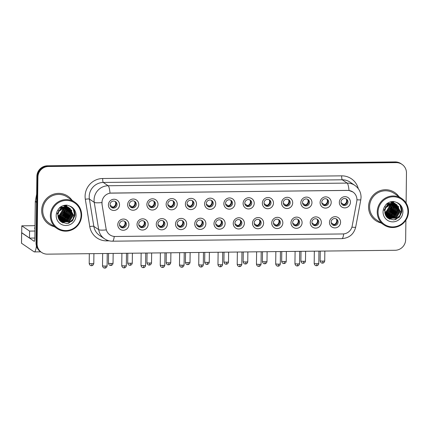 <?xml version="1.0" encoding="UTF-8"?>
<svg xmlns="http://www.w3.org/2000/svg" width="430" height="430" viewBox="0 0 430 430"><rect width="100%" height="100%" fill="white"/><g stroke="black" fill="none" stroke-linecap="round" stroke-linejoin="round"><path stroke-width="0.64" d="M148.14 224.374A5.654 5.515 -55.9 0 1 142.513 230.05A5.654 5.515 -55.9 0 1 137.025 224.503A5.654 5.515 -55.9 0 1 142.652 218.827A5.654 5.515 -55.9 0 1 148.14 224.374M138.718 224.213A3.531 3.445 124.1 0 0 143.781 227.255A3.531 3.445 124.1 0 0 144.174 221.251A3.531 3.445 124.1 0 0 138.718 224.213M167.383 224.164A5.654 5.515 -55.9 0 1 161.755 229.835A5.654 5.515 -55.9 0 1 156.267 224.288A5.654 5.515 -55.9 0 1 161.895 218.612A5.654 5.515 -55.9 0 1 167.383 224.164M157.966 223.998A3.531 3.445 124.1 0 0 163.029 227.04A3.531 3.445 124.1 0 0 163.422 221.036A3.531 3.445 124.1 0 0 157.966 223.998M186.631 223.949A5.654 5.515 -55.9 0 1 181.003 229.62A5.654 5.515 -55.9 0 1 175.51 224.073A5.654 5.515 -55.9 0 1 181.137 218.397A5.654 5.515 -55.9 0 1 186.631 223.949M177.208 223.783A3.531 3.445 124.1 0 0 182.272 226.825A3.531 3.445 124.1 0 0 182.664 220.821A3.531 3.445 124.1 0 0 177.208 223.783M205.873 223.734A5.654 5.515 -55.9 0 1 200.246 229.405A5.654 5.515 -55.9 0 1 194.758 223.858A5.654 5.515 -55.9 0 1 200.385 218.187A5.654 5.515 -55.9 0 1 205.873 223.734M196.451 223.568A3.531 3.445 124.1 0 0 201.514 226.61A3.531 3.445 124.1 0 0 201.906 220.606A3.531 3.445 124.1 0 0 196.451 223.568M225.116 223.519A5.654 5.515 -55.9 0 1 219.488 229.19A5.654 5.515 -55.9 0 1 214 223.643A5.654 5.515 -55.9 0 1 219.628 217.972A5.654 5.515 -55.9 0 1 225.116 223.519M215.693 223.358A3.531 3.445 124.1 0 0 220.762 226.395A3.531 3.445 124.1 0 0 221.154 220.391A3.531 3.445 124.1 0 0 215.693 223.358M244.358 223.304A5.654 5.515 -55.9 0 1 238.736 228.975A5.654 5.515 -55.9 0 1 233.243 223.428A5.654 5.515 -55.9 0 1 238.87 217.757A5.654 5.515 -55.9 0 1 244.358 223.304M234.941 223.143A3.531 3.445 124.1 0 0 240.004 226.18A3.531 3.445 124.1 0 0 240.397 220.176A3.531 3.445 124.1 0 0 234.941 223.143M263.606 223.089A5.654 5.515 -55.9 0 1 257.978 228.76A5.654 5.515 -55.9 0 1 252.491 223.213A5.654 5.515 -55.9 0 1 258.113 217.542A5.654 5.515 -55.9 0 1 263.606 223.089M254.184 222.928A3.531 3.445 124.1 0 0 259.247 225.965A3.531 3.445 124.1 0 0 259.639 219.961A3.531 3.445 124.1 0 0 254.184 222.928M282.849 222.874A5.654 5.515 -55.9 0 1 277.221 228.545A5.654 5.515 -55.9 0 1 271.733 222.998A5.654 5.515 -55.9 0 1 277.361 217.327A5.654 5.515 -55.9 0 1 282.849 222.874M273.426 222.713A3.531 3.445 124.1 0 0 278.495 225.75A3.531 3.445 124.1 0 0 278.887 219.746A3.531 3.445 124.1 0 0 273.426 222.713M302.091 222.659A5.654 5.515 -55.9 0 1 296.469 228.33A5.654 5.515 -55.9 0 1 290.976 222.783A5.654 5.515 -55.9 0 1 296.603 217.112A5.654 5.515 -55.9 0 1 302.091 222.659M292.674 222.498A3.531 3.445 124.1 0 0 297.737 225.54A3.531 3.445 124.1 0 0 298.13 219.531A3.531 3.445 124.1 0 0 292.674 222.498M321.339 222.444A5.654 5.515 -55.9 0 1 315.711 228.12A5.654 5.515 -55.9 0 1 310.223 222.568A5.654 5.515 -55.9 0 1 315.846 216.897A5.654 5.515 -55.9 0 1 321.339 222.444M311.917 222.283A3.531 3.445 124.1 0 0 316.98 225.325A3.531 3.445 124.1 0 0 317.372 219.322A3.531 3.445 124.1 0 0 311.917 222.283M340.582 222.229A5.654 5.515 -55.9 0 1 334.954 227.905A5.654 5.515 -55.9 0 1 329.466 222.353A5.654 5.515 -55.9 0 1 335.094 216.682A5.654 5.515 -55.9 0 1 340.582 222.229M331.159 222.068A3.531 3.445 124.1 0 0 336.222 225.11A3.531 3.445 124.1 0 0 336.62 219.106A3.531 3.445 124.1 0 0 331.159 222.068M128.898 224.589A5.654 5.515 -55.9 0 1 123.27 230.265A5.654 5.515 -55.9 0 1 117.782 224.713A5.654 5.515 -55.9 0 1 123.405 219.042A5.654 5.515 -55.9 0 1 128.898 224.589M119.475 224.428A3.531 3.445 124.1 0 0 124.539 227.47A3.531 3.445 124.1 0 0 124.931 221.466A3.531 3.445 124.1 0 0 119.475 224.428M138.761 204.567A5.654 5.515 -55.9 0 1 133.133 210.238A5.654 5.515 -55.9 0 1 127.645 204.691A5.654 5.515 -55.9 0 1 133.273 199.02A5.654 5.515 -55.9 0 1 138.761 204.567M129.339 204.406A3.531 3.445 124.1 0 0 134.407 207.448A3.531 3.445 124.1 0 0 134.8 201.444A3.531 3.445 124.1 0 0 129.339 204.406M158.003 204.352A5.654 5.515 -55.9 0 1 152.381 210.028A5.654 5.515 -55.9 0 1 146.888 204.476A5.654 5.515 -55.9 0 1 152.516 198.805A5.654 5.515 -55.9 0 1 158.003 204.352M148.587 204.191A3.531 3.445 124.1 0 0 153.65 207.233A3.531 3.445 124.1 0 0 154.042 201.229A3.531 3.445 124.1 0 0 148.587 204.191M177.251 204.137A5.654 5.515 -55.9 0 1 171.624 209.813A5.654 5.515 -55.9 0 1 166.136 204.261A5.654 5.515 -55.9 0 1 171.758 198.59A5.654 5.515 -55.9 0 1 177.251 204.137M167.829 203.976A3.531 3.445 124.1 0 0 172.892 207.018A3.531 3.445 124.1 0 0 173.285 201.014A3.531 3.445 124.1 0 0 167.829 203.976M196.494 203.927A5.654 5.515 -55.9 0 1 190.866 209.598A5.654 5.515 -55.9 0 1 185.378 204.051A5.654 5.515 -55.9 0 1 191.006 198.375A5.654 5.515 -55.9 0 1 196.494 203.927M187.072 203.761A3.531 3.445 124.1 0 0 192.135 206.803A3.531 3.445 124.1 0 0 192.527 200.799A3.531 3.445 124.1 0 0 187.072 203.761M215.736 203.713A5.654 5.515 -55.9 0 1 210.109 209.383A5.654 5.515 -55.9 0 1 204.621 203.836A5.654 5.515 -55.9 0 1 210.249 198.16A5.654 5.515 -55.9 0 1 215.736 203.713M206.319 203.546A3.531 3.445 124.1 0 0 211.383 206.588A3.531 3.445 124.1 0 0 211.775 200.584A3.531 3.445 124.1 0 0 206.319 203.546M234.984 203.498A5.654 5.515 -55.9 0 1 229.357 209.168A5.654 5.515 -55.9 0 1 223.863 203.621A5.654 5.515 -55.9 0 1 229.491 197.95A5.654 5.515 -55.9 0 1 234.984 203.498M225.562 203.331A3.531 3.445 124.1 0 0 230.625 206.373A3.531 3.445 124.1 0 0 231.017 200.369A3.531 3.445 124.1 0 0 225.562 203.331M254.227 203.282A5.654 5.515 -55.9 0 1 248.599 208.953A5.654 5.515 -55.9 0 1 243.111 203.406A5.654 5.515 -55.9 0 1 248.739 197.736A5.654 5.515 -55.9 0 1 254.227 203.282M244.804 203.116A3.531 3.445 124.1 0 0 249.868 206.158A3.531 3.445 124.1 0 0 250.26 200.154A3.531 3.445 124.1 0 0 244.804 203.116M273.469 203.067A5.654 5.515 -55.9 0 1 267.842 208.738A5.654 5.515 -55.9 0 1 262.354 203.191A5.654 5.515 -55.9 0 1 267.981 197.52A5.654 5.515 -55.9 0 1 273.469 203.067M264.052 202.906A3.531 3.445 124.1 0 0 269.115 205.943A3.531 3.445 124.1 0 0 269.508 199.939A3.531 3.445 124.1 0 0 264.052 202.906M292.712 202.852A5.654 5.515 -55.9 0 1 287.089 208.523A5.654 5.515 -55.9 0 1 281.596 202.976A5.654 5.515 -55.9 0 1 287.224 197.305A5.654 5.515 -55.9 0 1 292.712 202.852M283.295 202.691A3.531 3.445 124.1 0 0 288.358 205.728A3.531 3.445 124.1 0 0 288.75 199.724A3.531 3.445 124.1 0 0 283.295 202.691M311.96 202.637A5.654 5.515 -55.9 0 1 306.332 208.308A5.654 5.515 -55.9 0 1 300.844 202.761A5.654 5.515 -55.9 0 1 306.466 197.09A5.654 5.515 -55.9 0 1 311.96 202.637M302.537 202.476A3.531 3.445 124.1 0 0 307.6 205.513A3.531 3.445 124.1 0 0 307.993 199.509A3.531 3.445 124.1 0 0 302.537 202.476M331.202 202.423A5.654 5.515 -55.9 0 1 325.575 208.093A5.654 5.515 -55.9 0 1 320.087 202.546A5.654 5.515 -55.9 0 1 325.714 196.875A5.654 5.515 -55.9 0 1 331.202 202.423M321.78 202.261A3.531 3.445 124.1 0 0 326.848 205.303A3.531 3.445 124.1 0 0 327.241 199.294A3.531 3.445 124.1 0 0 321.78 202.261M350.445 202.207A5.654 5.515 -55.9 0 1 344.822 207.878A5.654 5.515 -55.9 0 1 339.329 202.331A5.654 5.515 -55.9 0 1 344.957 196.66A5.654 5.515 -55.9 0 1 350.445 202.207M341.028 202.046A3.531 3.445 124.1 0 0 346.091 205.088A3.531 3.445 124.1 0 0 346.483 199.085A3.531 3.445 124.1 0 0 341.028 202.046M119.519 204.782A5.654 5.515 -55.9 0 1 113.891 210.453A5.654 5.515 -55.9 0 1 108.403 204.906A5.654 5.515 -55.9 0 1 114.025 199.235A5.654 5.515 -55.9 0 1 119.519 204.782M110.096 204.621A3.531 3.445 124.1 0 0 115.159 207.658A3.531 3.445 124.1 0 0 115.552 201.654A3.531 3.445 124.1 0 0 110.096 204.621M143.695 220.977A3.531 3.445 -55.9 0 1 139.782 226.755M162.943 220.767A3.531 3.445 -55.9 0 1 159.025 226.54M182.186 220.552A3.531 3.445 -55.9 0 1 178.273 226.325M201.428 220.337A3.531 3.445 -55.9 0 1 197.515 226.11M220.676 220.122A3.531 3.445 -55.9 0 1 216.758 225.895M239.918 219.907A3.531 3.445 -55.9 0 1 236 225.68M259.161 219.692A3.531 3.445 -55.9 0 1 255.248 225.47M278.404 219.477A3.531 3.445 -55.9 0 1 274.49 225.255M297.651 219.262A3.531 3.445 -55.9 0 1 293.733 225.04M316.894 219.047A3.531 3.445 -55.9 0 1 312.981 224.825M336.136 218.832A3.531 3.445 -55.9 0 1 332.223 224.611M124.453 221.192A3.531 3.445 -55.9 0 1 120.54 226.97M134.316 201.17A3.531 3.445 -55.9 0 1 130.403 206.948M153.564 200.955A3.531 3.445 -55.9 0 1 149.645 206.733M172.806 200.74A3.531 3.445 -55.9 0 1 168.893 206.518M192.049 200.53A3.531 3.445 -55.9 0 1 188.136 206.303M211.297 200.315A3.531 3.445 -55.9 0 1 207.378 206.088M230.539 200.1A3.531 3.445 -55.9 0 1 226.626 205.873M249.782 199.885A3.531 3.445 -55.9 0 1 245.869 205.658M269.029 199.671A3.531 3.445 -55.9 0 1 265.111 205.443M288.272 199.455A3.531 3.445 -55.9 0 1 284.354 205.234M307.514 199.24A3.531 3.445 -55.9 0 1 303.601 205.019M326.762 199.025A3.531 3.445 -55.9 0 1 322.844 204.804M346.005 198.81A3.531 3.445 -55.9 0 1 342.087 204.589M115.073 201.385A3.531 3.445 -55.9 0 1 111.16 207.163M102.093 204.272A9.541 9.304 -55.9 0 1 111.461 193.059L347.671 190.425A9.541 9.304 -55.9 0 1 356.776 201.433L352.186 226.024A9.541 9.304 -55.9 0 1 342.855 233.952L115.219 236.489A9.541 9.304 -55.9 0 1 106.081 228.765L101.996 204.207L102.039 201.192M41.678 210.394A16.963 16.539 124.1 0 0 48.832 224.245A16.963 16.539 124.1 0 0 54.191 226.599A16.963 16.539 124.1 0 1 48.832 224.245A16.963 16.539 124.1 0 1 41.678 210.394A16.963 16.539 124.1 0 1 50.718 195.424A16.963 16.539 124.1 0 1 67.865 196.166A16.963 16.539 124.1 0 0 50.718 195.424A16.963 16.539 124.1 0 0 41.678 210.394M368.548 206.749A16.963 16.539 124.1 0 0 375.702 220.601A16.963 16.539 124.1 0 0 381.061 222.955A16.963 16.539 124.1 0 1 375.702 220.601A16.963 16.539 124.1 0 1 368.548 206.749A16.963 16.539 124.1 0 1 377.588 191.785A16.963 16.539 124.1 0 1 394.74 192.522A16.963 16.539 124.1 0 0 377.588 191.785A16.963 16.539 124.1 0 0 368.548 206.749M114.256 236.446A12.368 2.268 -90.6 0 1 112.526 241.192C109.596 241.203 106.914 240.397 104.479 238.774A14.136 13.781 -55.9 0 1 98.696 229.658L94.251 202.363A14.136 13.781 -55.9 0 1 94.073 199.928A14.136 13.781 -55.9 0 1 108.14 185.749A12.368 2.268 89.4 0 1 110.021 193.145L347.612 190.382L349.01 190.479L352.906 191.99M101.888 202.595L101.894 202.578A12.368 1.908 -9.2 0 1 94.251 202.363L89.392 199.069L93.837 226.363A14.136 13.781 124.1 0 0 99.62 235.479L104.479 238.774M389.58 219.225A14.136 13.781 124.1 0 0 390.134 218.988A14.136 13.781 124.1 0 1 389.58 219.225M390.268 218.929A14.136 13.781 124.1 0 0 390.795 218.671A14.136 13.781 124.1 0 1 390.268 218.929M391.031 218.548A14.136 13.781 124.1 0 0 391.966 217.994A14.136 13.781 124.1 0 1 391.031 218.548M392.386 217.714A14.136 13.781 124.1 0 0 394.315 216.113A14.136 13.781 124.1 0 1 392.386 217.714M397.712 210.84A14.136 13.781 124.1 0 0 398.336 208.598A14.136 13.781 124.1 0 1 397.712 210.84M398.416 208.142A14.136 13.781 124.1 0 0 398.54 207.174A14.136 13.781 124.1 0 1 398.416 208.142M398.556 206.948A14.136 13.781 124.1 0 0 398.588 206.448A14.136 13.781 124.1 0 1 398.556 206.948M62.705 222.869A14.136 13.781 124.1 0 0 63.264 222.632A14.136 13.781 124.1 0 1 62.705 222.869M63.393 222.573A14.136 13.781 124.1 0 0 63.925 222.315A14.136 13.781 124.1 0 1 63.393 222.573M64.156 222.192A14.136 13.781 124.1 0 0 65.091 221.638A14.136 13.781 124.1 0 1 64.156 222.192M65.516 221.359A14.136 13.781 124.1 0 0 67.44 219.751A14.136 13.781 124.1 0 1 65.516 221.359M70.837 214.479A14.136 13.781 124.1 0 0 71.466 212.243A14.136 13.781 124.1 0 1 70.837 214.479M71.547 211.786A14.136 13.781 124.1 0 0 71.665 210.818A14.136 13.781 124.1 0 1 71.547 211.786M71.686 210.593A14.136 13.781 124.1 0 0 71.713 210.093A14.136 13.781 124.1 0 1 71.686 210.593M41.57 252.405L40.533 251.706A10.599 10.336 124.1 0 1 36.061 243.047L36.878 176.424A10.599 10.336 124.1 0 1 47.429 165.792L395.143 161.916A10.599 10.336 124.1 0 1 400.959 163.658L401.48 164.013A10.599 10.336 124.1 0 0 395.659 162.266L47.945 166.141A10.599 10.336 124.1 0 0 37.394 176.778L36.582 243.396A10.599 10.336 124.1 0 0 41.054 252.055A10.599 10.336 124.1 0 1 36.582 243.396L37.394 176.778A10.599 10.336 124.1 0 1 47.945 166.141L395.659 162.266A10.599 10.336 124.1 0 1 401.48 164.013L401.996 164.362A10.599 10.336 124.1 0 0 396.18 162.621L48.461 166.496A10.599 10.336 124.1 0 0 37.915 177.128L37.098 243.745A10.599 10.336 124.1 0 0 47.391 254.151L395.106 250.276A10.599 10.336 124.1 0 0 405.657 239.639L405.893 220.16M109.236 240.838L106.688 240.87A17.668 17.232 -55.9 0 1 89.763 226.572A3.531 0.543 170.8 0 1 93.837 226.363L98.696 229.658A12.368 1.908 -9.2 0 0 106.269 229.9L101.996 204.207M72.036 200.273A16.963 16.539 124.1 0 0 67.865 196.166A16.963 16.539 124.1 0 1 72.036 200.273M398.911 196.628A16.963 16.539 124.1 0 0 394.74 192.522L394.74 192.522A16.963 16.539 124.1 0 1 398.911 196.628M406.103 203.041L406.468 173.021A10.599 10.336 124.1 0 0 401.996 164.362M110.15 205.287L112.88 207.136A3.886 3.789 124.1 0 0 115.294 201.616M112.88 207.136L112.929 207.453M119.529 225.094L122.26 226.949A3.886 3.789 124.1 0 0 124.673 221.423M122.26 226.949L122.308 227.266M129.398 205.072L132.128 206.921A3.886 3.789 124.1 0 0 134.536 201.401M132.128 206.921L132.171 207.238M148.64 204.857L151.371 206.706A3.886 3.789 124.1 0 0 153.784 201.186M151.371 206.706L151.419 207.024M167.883 204.642L170.613 206.497A3.886 3.789 124.1 0 0 173.027 200.971M170.613 206.497L170.662 206.814M187.131 204.427L189.861 206.282A3.886 3.789 124.1 0 0 192.269 200.756M189.861 206.282L189.904 206.599M138.777 224.879L141.508 226.734A3.886 3.789 124.1 0 0 143.916 221.208M141.508 226.734L141.551 227.051M158.02 224.664L160.75 226.519A3.886 3.789 124.1 0 0 163.158 220.993M160.75 226.519L160.799 226.836M177.262 224.455L179.993 226.304A3.886 3.789 124.1 0 0 182.406 220.778M179.993 226.304L180.041 226.621M60.517 221.09A14.136 13.781 124.1 0 0 60.802 220.961M60.936 220.902A14.136 13.781 124.1 0 0 61.468 220.638M61.7 220.515A14.136 13.781 124.1 0 0 62.646 219.961M63.065 219.676A14.136 13.781 124.1 0 0 65.011 218.053M66.43 216.408A14.136 13.781 124.1 0 0 67.494 214.753M36.421 245.895A14.136 2.591 89.4 0 1 34.368 251.91A14.136 2.591 89.4 0 1 34.04 251.797L21.532 243.24M21.71 232.695L34.163 241.278A3.531 0.65 -90.6 0 0 34.249 241.305A3.531 0.65 -90.6 0 0 34.857 238.215L35.303 201.552A1.768 1.725 -55.9 0 1 35.335 201.245L36.663 194.14M387.387 217.446A14.136 13.781 124.1 0 0 387.677 217.317M387.806 217.257A14.136 13.781 124.1 0 0 388.338 216.994M388.575 216.87A14.136 13.781 124.1 0 0 389.515 216.317M389.94 216.032A14.136 13.781 124.1 0 0 391.88 214.409M393.305 212.764A14.136 13.781 124.1 0 0 394.364 211.108M74.917 202.229L67.273 197.042A15.905 15.507 124.1 0 0 51.191 196.349A15.905 15.507 124.1 0 0 42.715 210.383A15.905 15.507 124.1 0 0 49.428 223.369L57.072 228.55A15.905 15.507 124.1 0 0 73.154 229.244A15.905 15.507 124.1 0 0 81.63 215.215A15.905 15.507 124.1 0 0 74.917 202.229A15.905 15.507 124.1 0 0 58.84 201.536A15.905 15.507 124.1 0 0 50.364 215.564A15.905 15.507 124.1 0 0 57.072 228.55M81.06 215.312A15.195 14.819 124.1 0 0 66.311 200.401A15.195 14.819 124.1 0 0 51.191 215.645A15.195 14.819 124.1 0 0 65.941 230.555A15.195 14.819 124.1 0 0 81.06 215.312M57.91 215.328L58.055 216.924L61.253 222.02L67.048 223.573L72.482 220.869L74.976 215.344C75.094 210.99 73.218 207.846 69.343 205.916L67.01 205.164C64.177 205.024 61.673 205.895 59.491 207.765L58.045 209.829L58.829 211.426L64.995 207.368L68.058 207.588L69.719 208.287L73.422 215.016L69.273 221.826L61.286 221.821L60.071 220.955M64.285 207.491L64.371 208.878L60.221 215.693L57.996 216.553M64.102 207.529L64.161 208.738L60.017 215.554L57.975 216.371M58.055 216.924L57.921 215.349C58.34 210.926 60.694 208.265 64.995 207.368L65.193 209.437L61.044 216.247L58.125 217.236M64.806 207.394L64.989 209.297L60.84 216.107L58.088 217.069M65.618 207.314L66.016 209.99L61.866 216.806L58.292 217.854M65.462 207.319L65.811 209.851L61.662 216.666L58.243 217.704M66.225 207.308L66.838 210.549L62.689 217.365L58.491 218.424M66.075 207.303L66.634 210.41L62.484 217.225L58.437 218.284M66.806 207.346L67.66 211.108L63.516 217.924L58.716 218.945M66.661 207.335L67.456 210.969L63.307 217.784L58.657 218.816M67.354 207.427L68.483 211.667L64.339 218.483L58.964 219.424M67.22 207.405L68.279 211.528L64.129 218.343L58.899 219.305M67.881 207.54L69.305 212.226L65.161 219.037L59.227 219.864M67.752 207.507L69.101 212.087L64.957 218.902L59.157 219.757M68.381 207.69L70.133 212.78L65.984 219.596L59.501 220.262M68.257 207.647L69.923 212.64L65.779 219.456L59.431 220.165M68.859 207.867L70.955 213.339L66.806 220.155L59.775 220.622M68.741 207.819L70.746 213.199L66.602 220.015L59.711 220.536M69.321 208.072L71.778 213.898L67.628 220.714L60.039 220.923M69.208 208.018L71.568 213.758L67.424 220.574L59.974 220.853M69.762 208.314L72.6 214.457L68.451 221.273L60.399 221.23M69.649 208.249L72.396 214.317L68.246 221.133L60.302 221.154M70.079 208.507L73.218 214.876L69.069 221.692L60.7 221.45M63.538 207.69L63.549 208.319L59.399 215.134L57.926 215.785M57.926 215.752A7.987 7.788 124.1 0 0 63.344 207.76M63.334 207.599A7.987 7.788 124.1 0 0 63.334 207.55L63.285 207.007M64.339 205.68L64.527 206.067M64.586 206.201L64.747 206.62M64.801 206.766L64.935 207.228M64.194 205.664L64.376 206.061M64.435 206.196L64.591 206.626M64.64 206.776L64.774 207.249M64.586 205.309L64.812 205.637M64.887 205.755L65.091 206.11M65.161 206.233L65.349 206.62M65.408 206.755L65.57 207.179M64.484 205.314L64.677 205.615M64.753 205.733L64.951 206.094M65.016 206.223L65.199 206.615M65.258 206.755L65.419 207.185M65.091 205.228L65.36 205.497M65.451 205.588L65.704 205.873M65.785 205.975L66.026 206.287M66.102 206.395L66.328 206.728M66.397 206.846L66.602 207.212M65.075 205.223L66.064 205.787M64.559 205.303L66.886 206.346L64.742 205.271M63.183 205.648L68.015 207.12M68.112 207.196L68.402 207.432M68.499 207.518L68.773 207.776M63.661 205.502L67.714 206.9M67.607 206.835L67.908 207.056M68.004 207.131L68.289 207.378M68.386 207.459L68.655 207.728M58.856 208.539L60.356 207.351L68.069 207.169L69.112 207.932M68.934 207.754L69.225 207.991M60.254 207.147L67.865 207.029L68.537 207.459M68.429 207.389L68.73 207.615M57.346 214.081L61.178 207.91L68.897 207.728L69.66 208.233M57.152 213.817L60.974 207.771L68.687 207.588L69.359 208.018M69.257 207.948L69.552 208.174M59.243 210.824L61.796 208.33L69.509 208.147L70.181 208.577M64.968 209.641L63.575 213.5L64.489 211.839M73.568 209.555L74.524 214.113L73.019 219.252L68.924 223.159M66.236 219.45L63.285 221.047M66.419 205.142L66.79 206.276M66.951 206.986L66.999 207.265M67.016 207.373L67.08 207.937M67.112 208.459L66.725 211.662M62.941 217.214L59.99 218.816M59.469 218.983L58.819 219.15M73.294 209.147L74.422 214.043L72.917 219.182L68.332 223.342M70.251 215.742L68.074 218.945M69.429 215.188L67.252 218.392M68.606 214.629L66.43 217.833M67.784 214.07L65.607 217.274M66.956 213.511L64.785 216.715M66.344 205.142L66.688 206.206M66.849 206.932L66.903 207.249M66.919 207.362L66.956 207.658M66.994 208.109L66.833 210.721M66.134 212.952L63.962 216.156M62.076 217.682L59.609 218.838M59.147 218.972L58.776 219.069M65.312 212.399L63.135 215.602M401.792 198.585L394.143 193.398A15.905 15.507 124.1 0 0 378.067 192.704A15.905 15.507 124.1 0 0 369.59 206.739A15.905 15.507 124.1 0 0 376.298 219.725L383.947 224.911A15.905 15.507 124.1 0 0 400.024 225.605A15.905 15.507 124.1 0 0 408.5 211.571A15.905 15.507 124.1 0 0 401.792 198.585A15.905 15.507 124.1 0 0 385.71 197.891A15.905 15.507 124.1 0 0 377.239 211.92A15.905 15.507 124.1 0 0 383.947 224.911M407.936 211.667A15.195 14.819 124.1 0 0 393.181 196.757A15.195 14.819 124.1 0 0 378.061 212.001A15.195 14.819 124.1 0 0 392.816 226.911A15.195 14.819 124.1 0 0 407.936 211.667M391.864 203.723C387.57 204.621 385.21 207.281 384.791 211.705L384.931 213.28L388.123 218.375L393.923 219.929L399.352 217.225L401.846 211.7C401.964 207.346 400.088 204.207 396.218 202.272L393.88 201.519C391.047 201.38 388.543 202.25 386.36 204.121L384.92 206.185L385.699 207.781L391.864 203.723L394.928 203.944L396.589 204.642L400.292 211.372L396.148 218.187L388.156 218.182L386.941 217.311M391.155 203.847L391.241 205.234L387.097 212.049L384.871 212.909M390.977 203.89L391.037 205.094L386.887 211.909L384.845 212.726M391.848 203.723L392.063 205.793L387.919 212.608L384.995 213.592M391.676 203.75L391.859 205.653L387.709 212.468L384.957 213.43M392.488 203.669L392.886 206.346L388.741 213.162L385.162 214.21M392.332 203.675L392.681 206.212L388.537 213.022L385.119 214.065M393.101 203.664L393.713 206.905L389.564 213.721L385.361 214.78M392.95 203.659L393.504 206.766L389.36 213.581L385.312 214.64M393.676 203.702L394.536 207.464L390.386 214.28L385.586 215.301M393.536 203.691L394.326 207.325L390.182 214.14L385.527 215.172M394.224 203.782L395.358 208.023L391.209 214.839L385.834 215.779M394.09 203.761L395.148 207.883L391.004 214.699L385.774 215.661M394.751 203.895L396.18 208.582L392.031 215.398L386.097 216.22M394.622 203.868L395.976 208.442L391.827 215.258L386.033 216.113M395.251 204.046L397.003 209.136L392.853 215.951L386.377 216.618M395.127 204.003L396.799 209.001L392.649 215.812L386.307 216.521M395.734 204.223L397.825 209.695L393.681 216.51L386.651 216.978M395.616 204.175L397.621 209.555L393.471 216.371L386.581 216.892M396.191 204.433L398.648 210.254L394.504 217.069L386.909 217.279M396.078 204.374L398.443 210.114L394.294 216.93L386.849 217.209M396.632 204.669L399.47 210.813L395.326 217.628L387.274 217.585M396.524 204.605L399.266 210.673L395.116 217.489L387.177 217.51M396.949 204.863L400.088 211.232L395.944 218.048L387.575 217.806M390.413 204.051L390.418 204.675L386.269 211.49L384.802 212.141M384.796 212.108A7.987 7.788 124.1 0 0 390.214 204.116M390.209 203.954A7.987 7.788 124.1 0 0 390.204 203.906L390.155 203.363M391.209 202.035L391.397 202.423M391.456 202.557L391.623 202.976M391.671 203.121L391.811 203.583M391.069 202.019L391.252 202.417M391.305 202.551L391.467 202.981M391.515 203.132L391.644 203.605M391.456 201.665L391.687 201.998M391.757 202.111L391.966 202.465M392.031 202.589L392.219 202.976M392.278 203.116L392.445 203.535M391.354 201.67L391.553 201.971M391.623 202.089L391.827 202.455M391.891 202.578L392.074 202.976M392.128 203.111L392.289 203.541M391.961 201.584L392.235 201.853M392.321 201.944L392.579 202.229M392.66 202.331L392.896 202.643M392.977 202.75L393.197 203.089M393.267 203.202L393.471 203.567M391.95 201.579L392.939 202.143M391.429 201.659L393.762 202.702L391.612 201.627M390.053 202.003L394.885 203.476M394.987 203.551L395.277 203.788M395.369 203.874L395.643 204.132M390.537 201.863L394.584 203.261M394.482 203.191L394.783 203.411M394.88 203.492L395.165 203.734M395.256 203.82L395.525 204.083M385.726 204.895L387.226 203.707L394.944 203.524L395.987 204.293M395.81 204.11L396.1 204.347M387.129 203.503L394.74 203.39L395.406 203.815M395.304 203.75L395.605 203.971M384.216 210.437L388.053 204.266L395.767 204.083L396.535 204.594M384.022 210.179L387.844 204.126L395.562 203.944L396.229 204.374M396.127 204.304L396.428 204.529M386.113 207.185L388.666 204.685L396.385 204.503L397.051 204.933M391.843 205.997L390.445 209.856L391.364 208.195M400.438 205.911L401.394 210.474L399.895 215.607L395.793 219.52M393.106 215.806L390.155 217.403M393.294 201.498L393.681 202.702M393.821 203.342L393.869 203.621M393.885 203.729L393.95 204.293M393.988 204.814L393.6 208.018M389.816 213.57L386.866 215.172M386.339 215.339L385.688 215.505M400.169 205.508L401.292 210.404L399.792 215.537L395.202 219.698M397.121 212.103L394.95 215.306M396.299 211.544L394.127 214.747M395.476 210.985L393.3 214.188M394.654 210.426L392.477 213.629M393.832 209.867L391.655 213.07M393.219 201.498L393.563 202.568M393.724 203.288L393.778 203.605M393.794 203.718L393.826 204.013M393.869 204.465L393.703 207.077M393.009 209.313L390.832 212.517M388.951 214.038L386.484 215.194M386.016 215.333L385.645 215.425M392.187 208.754L390.01 211.958M34.986 227.706A11.309 1.403 0.7 0 0 34.524 228.099A11.309 1.403 0.7 0 0 34.975 228.497M35.007 225.675L21.796 225.825L29.573 231.093L34.943 231.034M21.796 225.825L21.71 232.834L29.487 238.107L34.857 238.048M29.573 231.093L29.487 238.107M206.373 204.212L209.104 206.067A3.886 3.789 124.1 0 0 211.512 200.541M209.104 206.067L209.152 206.384M225.616 204.003L228.346 205.852A3.886 3.789 124.1 0 0 230.759 200.326M228.346 205.852L228.394 206.169M244.863 203.788L247.589 205.637A3.886 3.789 124.1 0 0 250.002 200.111M247.589 205.637L247.637 205.954M196.51 224.24L199.235 226.089A3.886 3.789 124.1 0 0 201.649 220.563M199.235 226.089L199.283 226.406M215.752 224.025L218.483 225.874A3.886 3.789 124.1 0 0 220.891 220.348M218.483 225.874L218.526 226.191M234.995 223.81L237.725 225.659A3.886 3.789 124.1 0 0 240.139 220.133M237.725 225.659L237.774 225.976M264.106 203.573L266.837 205.422A3.886 3.789 124.1 0 0 269.245 199.896M266.837 205.422L266.88 205.739M283.348 203.358L286.079 205.207A3.886 3.789 124.1 0 0 288.492 199.681M286.079 205.207L286.127 205.524M302.591 203.143L305.321 204.992A3.886 3.789 124.1 0 0 307.735 199.472M305.321 204.992L305.37 205.309M321.839 202.928L324.569 204.777A3.886 3.789 124.1 0 0 326.977 199.257M324.569 204.777L324.612 205.094M341.081 202.713L343.812 204.562A3.886 3.789 124.1 0 0 346.225 199.042M343.812 204.562L343.86 204.879M254.237 223.595L256.968 225.444A3.886 3.789 124.1 0 0 259.381 219.924M256.968 225.444L257.016 225.761M273.485 223.38L276.216 225.229A3.886 3.789 124.1 0 0 278.624 219.708M276.216 225.229L276.259 225.546M292.728 223.165L295.458 225.014A3.886 3.789 124.1 0 0 297.872 219.494M295.458 225.014L295.507 225.331M311.97 222.95L314.701 224.799A3.886 3.789 124.1 0 0 317.114 219.278M314.701 224.799L314.749 225.116M331.218 222.735L333.949 224.589A3.886 3.789 124.1 0 0 336.357 219.064M333.949 224.589L333.992 224.906M341.662 175.849A3.531 0.65 -90.6 0 0 342.264 179.794L103.275 182.454A14.136 13.781 124.1 0 0 89.209 196.634A14.136 13.781 124.1 0 0 89.392 199.069A3.531 0.543 170.8 0 0 85.317 199.278A17.668 17.232 -55.9 0 1 102.673 178.509L341.662 175.849A17.668 17.232 -55.9 0 1 358.281 188.662M350.025 182.116A14.136 13.781 124.1 0 0 342.264 179.794L347.128 183.089A14.136 13.781 -55.9 0 1 354.884 185.411L350.025 182.116M349.01 190.479A12.368 2.268 -90.6 0 0 347.128 183.089L108.14 185.749L103.275 182.454A3.531 0.65 -90.6 0 1 102.673 178.509M343.688 233.904A12.368 2.268 89.4 0 1 341.958 238.634L112.526 241.192M351.901 227.169A12.368 1.118 10.6 0 0 355.707 227.067C353.874 234.183 349.289 238.037 341.958 238.634M356.938 199.762A12.368 1.118 10.6 0 0 360.818 199.665L355.707 227.067M89.763 226.572L85.317 199.278M396.18 162.621L395.143 161.916M48.461 166.496L47.429 165.792M37.915 177.128L36.878 176.424M37.098 243.745L36.061 243.047M106.721 240.01A3.531 0.65 -90.6 0 0 106.688 240.87M91.918 263.687A2.295 0.285 -179.3 0 1 89.204 263.37C89.499 265.579 91.353 265.778 91.063 265.654L91.525 265.697A2.295 0.419 -90.6 0 0 91.918 263.687A2.295 0.285 -179.3 0 0 93.794 263.429L93.912 253.63M91.472 265.681A2.295 0.419 -90.6 0 0 91.525 265.697L91.918 265.659C91.633 265.772 93.455 265.589 93.794 263.429M105.221 266.073A2.295 0.285 -179.3 0 1 102.507 265.762C102.802 267.965 104.657 268.164 104.366 268.041L104.829 268.083A2.295 0.419 -90.6 0 0 105.221 266.073A2.295 0.285 -179.3 0 0 107.097 265.815L107.247 253.485M104.775 268.067A2.295 0.419 -90.6 0 0 104.829 268.083L105.221 268.046C104.936 268.164 106.758 267.981 107.097 265.815M111.166 263.472A2.295 0.285 -179.3 0 1 108.446 263.155C108.742 265.364 110.601 265.563 110.306 265.439L110.768 265.482A2.295 0.419 -90.6 0 0 111.166 263.472A2.295 0.285 -179.3 0 0 113.042 263.214L113.16 253.415M110.714 265.466A2.295 0.419 -90.6 0 0 110.768 265.482L111.16 265.444C110.881 265.557 112.698 265.38 113.042 263.214M130.408 263.257A2.295 0.285 -179.3 0 1 127.688 262.945C127.989 265.149 129.844 265.348 129.548 265.224L130.01 265.267A2.295 0.419 -90.6 0 0 130.408 263.257A2.295 0.285 -179.3 0 0 132.284 262.999L132.402 253.2M129.957 265.251A2.295 0.419 -90.6 0 0 130.01 265.267L130.408 265.229C130.123 265.342 131.945 265.165 132.284 262.999M149.651 263.042A2.295 0.285 -179.3 0 1 146.931 262.73C147.232 264.934 149.086 265.133 148.796 265.009L149.258 265.052A2.295 0.419 -90.6 0 0 149.651 263.042A2.295 0.285 -179.3 0 0 151.527 262.784L151.645 252.99M149.205 265.036A2.295 0.419 -90.6 0 0 149.258 265.052L149.651 265.014C149.366 265.133 151.188 264.95 151.527 262.784M168.893 262.827A2.295 0.285 -179.3 0 1 166.179 262.515C166.475 264.719 168.334 264.918 168.039 264.794L168.501 264.837A2.295 0.419 -90.6 0 0 168.893 262.827A2.295 0.285 -179.3 0 0 170.769 262.569L170.893 252.775M168.447 264.821A2.295 0.419 -90.6 0 0 168.501 264.837L168.893 264.799C168.614 264.918 170.43 264.735 170.769 262.569M124.469 265.858A2.295 0.285 -179.3 0 1 121.749 265.546C122.045 267.75 123.904 267.949 123.609 267.825L124.071 267.868A2.295 0.419 -90.6 0 0 124.469 265.858A2.295 0.285 -179.3 0 0 126.339 265.6L126.495 253.27M124.017 267.852A2.295 0.419 -90.6 0 0 124.071 267.868L124.463 267.831C124.184 267.949 126.001 267.766 126.339 265.6M143.711 265.643A2.295 0.285 -179.3 0 1 140.992 265.332C141.293 267.535 143.147 267.734 142.851 267.616L143.314 267.653A2.295 0.419 -90.6 0 0 143.711 265.643A2.295 0.285 -179.3 0 0 145.587 265.385L145.738 253.055M143.26 267.637A2.295 0.419 -90.6 0 0 143.314 267.653L143.711 267.616C143.426 267.734 145.249 267.551 145.587 265.385M162.954 265.428A2.295 0.285 -179.3 0 1 160.234 265.116C160.535 267.32 162.389 267.524 162.099 267.401L162.561 267.438A2.295 0.419 -90.6 0 0 162.954 265.428A2.295 0.285 -179.3 0 0 164.83 265.17L164.98 252.84M162.508 267.422A2.295 0.419 -90.6 0 0 162.561 267.438L162.954 267.401C162.669 267.519 164.491 267.336 164.83 265.17M36.561 202.401L35.303 201.552M21.656 232.802L21.532 243.321M35.335 201.245L36.566 202.078M60.603 221.122A14.136 13.781 124.1 0 0 60.909 220.988M61.049 220.923A14.136 13.781 124.1 0 0 61.603 220.649M61.85 220.515A14.136 13.781 124.1 0 0 62.834 219.924M63.28 219.617A14.136 13.781 124.1 0 0 65.403 217.757M62.624 222.831A14.136 13.781 124.1 0 0 63.162 222.606M63.285 222.547A14.136 13.781 124.1 0 0 63.791 222.305M64.016 222.186A14.136 13.781 124.1 0 0 64.909 221.67M65.312 221.407A14.136 13.781 124.1 0 0 67.096 219.983M68.171 218.859A14.136 13.781 124.1 0 0 70.353 215.457M70.896 214.086A14.136 13.781 124.1 0 0 71.428 212.044M71.498 211.614A14.136 13.781 124.1 0 0 71.611 210.7M71.627 210.485A14.136 13.781 124.1 0 0 71.654 210.012M58.045 209.829A10.11 9.858 124.1 0 0 66.005 225.508A10.11 9.858 124.1 0 0 69.343 205.916M68.058 207.588A7.987 7.788 124.1 0 0 60.098 209.829M387.478 217.478A14.136 13.781 124.1 0 0 387.779 217.344M387.919 217.279A14.136 13.781 124.1 0 0 388.478 217.005M388.72 216.87A14.136 13.781 124.1 0 0 389.704 216.279M390.155 215.973A14.136 13.781 124.1 0 0 392.278 214.119M389.499 219.187A14.136 13.781 124.1 0 0 390.031 218.961M390.16 218.908A14.136 13.781 124.1 0 0 390.666 218.66M390.886 218.542A14.136 13.781 124.1 0 0 391.784 218.026M392.181 217.763A14.136 13.781 124.1 0 0 393.966 216.338M395.041 215.22A14.136 13.781 124.1 0 0 397.223 211.813M397.771 210.447A14.136 13.781 124.1 0 0 398.304 208.4M398.373 207.97A14.136 13.781 124.1 0 0 398.481 207.056M398.497 206.841A14.136 13.781 124.1 0 0 398.524 206.368M384.92 206.185A10.11 9.858 124.1 0 0 392.875 221.864A10.11 9.858 124.1 0 0 396.218 202.272M394.928 203.944A7.987 7.788 124.1 0 0 386.973 206.185M188.141 262.612A2.295 0.285 -179.3 0 1 185.421 262.3C185.722 264.504 187.577 264.703 187.281 264.584L187.743 264.622A2.295 0.419 -90.6 0 0 188.141 262.612A2.295 0.285 -179.3 0 0 190.017 262.354L190.135 252.56M187.69 264.606A2.295 0.419 -90.6 0 0 187.743 264.622L188.141 264.584C187.856 264.703 189.678 264.52 190.017 262.354M207.384 262.397A2.295 0.285 -179.3 0 1 204.664 262.085C204.965 264.289 206.819 264.488 206.524 264.369L206.986 264.407A2.295 0.419 -90.6 0 0 207.384 262.397A2.295 0.285 -179.3 0 0 209.259 262.139L209.378 252.345M206.938 264.391A2.295 0.419 -90.6 0 0 206.986 264.407L207.384 264.369C207.099 264.488 208.921 264.305 209.259 262.139M226.626 262.182A2.295 0.285 -179.3 0 1 223.912 261.87C224.207 264.074 226.067 264.278 225.772 264.154L226.234 264.197A2.295 0.419 -90.6 0 0 226.626 262.182A2.295 0.285 -179.3 0 0 228.502 261.924L228.626 252.13M226.18 264.176A2.295 0.419 -90.6 0 0 226.234 264.197L226.626 264.154C226.341 264.273 228.163 264.09 228.502 261.924M182.196 265.213A2.295 0.285 -179.3 0 1 179.482 264.901C179.778 267.111 181.637 267.309 181.342 267.186L181.804 267.229A2.295 0.419 -90.6 0 0 182.196 265.213A2.295 0.285 -179.3 0 0 184.072 264.955L184.223 252.625M181.75 267.207A2.295 0.419 -90.6 0 0 181.804 267.229L182.196 267.186C181.917 267.304 183.734 267.121 184.072 264.955M201.444 264.998A2.295 0.285 -179.3 0 1 198.725 264.686C199.025 266.896 200.88 267.094 200.584 266.971L201.047 267.014A2.295 0.419 -90.6 0 0 201.444 264.998A2.295 0.285 -179.3 0 0 203.32 264.746L203.471 252.41M200.993 266.992A2.295 0.419 -90.6 0 0 201.047 267.014L201.444 266.971C201.159 267.089 202.981 266.906 203.32 264.746M220.687 264.789A2.295 0.285 -179.3 0 1 217.967 264.471C218.268 266.681 220.122 266.88 219.827 266.756L220.289 266.799A2.295 0.419 -90.6 0 0 220.687 264.789A2.295 0.285 -179.3 0 0 222.563 264.531L222.713 252.195M220.241 266.777A2.295 0.419 -90.6 0 0 220.289 266.799L220.687 266.761C220.402 266.874 222.224 266.691 222.563 264.531M245.874 261.967A2.295 0.285 -179.3 0 1 243.154 261.655C243.455 263.864 245.31 264.063 245.014 263.939L245.476 263.982A2.295 0.419 -90.6 0 0 245.874 261.967A2.295 0.285 -179.3 0 0 247.75 261.714L247.868 251.915M245.423 263.961A2.295 0.419 -90.6 0 0 245.476 263.982L245.869 263.939C245.589 264.058 247.411 263.875 247.75 261.714M265.116 261.757A2.295 0.285 -179.3 0 1 262.397 261.44C262.698 263.649 264.552 263.848 264.256 263.724L264.719 263.767A2.295 0.419 -90.6 0 0 265.116 261.757A2.295 0.285 -179.3 0 0 266.992 261.499L267.111 251.7M264.665 263.746A2.295 0.419 -90.6 0 0 264.719 263.767L265.116 263.73C264.832 263.843 266.654 263.66 266.992 261.499M284.359 261.542A2.295 0.285 -179.3 0 1 281.645 261.225C281.94 263.434 283.8 263.633 283.504 263.509L283.967 263.552A2.295 0.419 -90.6 0 0 284.359 261.542A2.295 0.285 -179.3 0 0 286.235 261.284L286.358 251.485M283.913 263.531A2.295 0.419 -90.6 0 0 283.967 263.552L284.359 263.515C284.074 263.628 285.896 263.445 286.235 261.284M303.607 261.327A2.295 0.285 -179.3 0 1 300.887 261.01C301.183 263.219 303.042 263.418 302.747 263.294L303.209 263.337A2.295 0.419 -90.6 0 0 303.607 261.327A2.295 0.285 -179.3 0 0 305.483 261.069L305.601 251.27M303.155 263.321A2.295 0.419 -90.6 0 0 303.209 263.337L303.601 263.3C303.322 263.413 305.139 263.23 305.483 261.069M322.849 261.112A2.295 0.285 -179.3 0 1 320.13 260.795C320.431 263.004 322.285 263.203 321.989 263.079L322.452 263.122A2.295 0.419 -90.6 0 0 322.849 261.112A2.295 0.285 -179.3 0 0 324.725 260.854L324.844 251.055M322.398 263.106A2.295 0.419 -90.6 0 0 322.452 263.122L322.849 263.085C322.565 263.198 324.387 263.02 324.725 260.854M239.929 264.574A2.295 0.285 -179.3 0 1 237.215 264.256C237.51 266.466 239.37 266.664 239.075 266.541L239.537 266.584A2.295 0.419 -90.6 0 0 239.929 264.574A2.295 0.285 -179.3 0 0 241.805 264.316L241.956 251.98M239.483 266.562A2.295 0.419 -90.6 0 0 239.537 266.584L239.929 266.546C239.644 266.659 241.466 266.476 241.805 264.316M259.177 264.359A2.295 0.285 -179.3 0 1 256.457 264.041C256.753 266.251 258.613 266.45 258.317 266.326L258.779 266.369A2.295 0.419 -90.6 0 0 259.177 264.359A2.295 0.285 -179.3 0 0 261.053 264.101L261.203 251.765M258.726 266.353A2.295 0.419 -90.6 0 0 258.779 266.369L259.172 266.331C258.892 266.444 260.709 266.261 261.053 264.101M278.42 264.144A2.295 0.285 -179.3 0 1 275.7 263.826C276.001 266.036 277.855 266.234 277.56 266.111L278.022 266.154A2.295 0.419 -90.6 0 0 278.42 264.144A2.295 0.285 -179.3 0 0 280.296 263.886L280.446 251.55M277.968 266.138A2.295 0.419 -90.6 0 0 278.022 266.154L278.42 266.116C278.135 266.229 279.957 266.052 280.296 263.886M297.662 263.929A2.295 0.285 -179.3 0 1 294.948 263.617C295.243 265.821 297.098 266.019 296.808 265.896L297.27 265.939A2.295 0.419 -90.6 0 0 297.662 263.929A2.295 0.285 -179.3 0 0 299.538 263.671L299.688 251.34M297.216 265.923A2.295 0.419 -90.6 0 0 297.27 265.939L297.662 265.901C297.377 266.014 299.199 265.837 299.538 263.671M316.91 263.714A2.295 0.285 -179.3 0 1 314.19 263.402C314.486 265.606 316.346 265.804 316.05 265.681L316.512 265.724A2.295 0.419 -90.6 0 0 316.91 263.714A2.295 0.285 -179.3 0 0 318.786 263.456L318.936 251.125M316.458 265.708A2.295 0.419 -90.6 0 0 316.512 265.724L316.905 265.686C316.625 265.804 318.442 265.622 318.786 263.456M360.818 199.665L361.06 197.246C360.985 192.269 358.926 188.324 354.884 185.411M89.204 263.37L89.322 253.684M102.507 265.762L102.652 253.533M108.446 263.155L108.564 253.469M127.688 262.945L127.807 253.254M146.931 262.73L147.055 253.039M166.179 262.515L166.297 252.824M121.749 265.546L121.9 253.318M140.992 265.332L141.142 253.103M160.234 265.116L160.385 252.888M40.732 251.835L34.368 251.91M21.5 243.278L21.629 232.759M384.791 211.705L384.931 213.28M185.421 262.3L185.54 252.609M204.664 262.085L204.782 252.394M223.912 261.87L224.03 252.179M179.482 264.901L179.632 252.679M198.725 264.686L198.875 252.464M217.967 264.471L218.118 252.249M243.154 261.655L243.273 251.969M262.397 261.44L262.515 251.754M281.645 261.225L281.763 251.539M300.887 261.01L301.005 251.324M320.13 260.795L320.248 251.109M237.215 264.256L237.36 252.034M256.457 264.041L256.608 251.819M275.7 263.826L275.85 251.604M294.948 263.617L295.093 251.389M314.19 263.402L314.341 251.174"/></g></svg>
